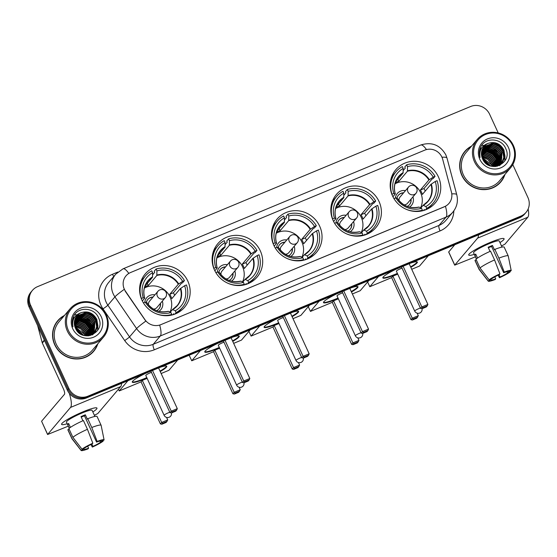 <?xml version="1.0" encoding="UTF-8"?>
<svg xmlns="http://www.w3.org/2000/svg" width="557" height="557" viewBox="0 0 557 557"><rect width="100%" height="100%" fill="white"/><g stroke="black" fill="none" stroke-linecap="round" stroke-linejoin="round"><path stroke-width="0.84" d="M392.539 195.918A25.782 24.605 40.3 0 0 435.121 203.068A25.782 24.605 40.3 0 0 438.401 176.841A25.782 24.605 40.3 0 0 395.818 169.683A25.782 24.605 40.3 0 0 392.539 195.918M214.466 269.992A25.782 24.605 40.3 0 0 257.049 277.142A25.782 24.605 40.3 0 0 260.328 250.915A25.782 24.605 40.3 0 0 217.745 243.757A25.782 24.605 40.3 0 0 214.466 269.992M273.821 245.296A25.782 24.605 40.3 0 0 316.404 252.453A25.782 24.605 40.3 0 0 319.683 226.219A25.782 24.605 40.3 0 0 277.101 219.068A25.782 24.605 40.3 0 0 273.821 245.296M333.183 220.607A25.782 24.605 40.3 0 0 375.766 227.757A25.782 24.605 40.3 0 0 379.045 201.53A25.782 24.605 40.3 0 0 336.463 194.379A25.782 24.605 40.3 0 0 333.183 220.607M141.951 300.153A25.782 24.605 40.3 0 0 184.534 307.304A25.782 24.605 40.3 0 0 187.813 281.076A25.782 24.605 40.3 0 0 145.231 273.919A25.782 24.605 40.3 0 0 141.951 300.153M124.343 289.208A13.138 12.533 40.3 0 0 125.464 291.186L144.911 319.634A13.138 12.533 40.3 0 0 160.91 324.627L444.43 206.696A13.138 12.533 40.3 0 0 449.005 203.368A13.138 12.533 40.3 0 0 451.442 192.13L442.676 159.239A13.138 12.533 40.3 0 0 424.782 150.139L130.582 272.519A13.138 12.533 40.3 0 0 126.014 275.847A13.138 12.533 40.3 0 0 124.343 289.208M64.445 315.457A23.596 22.517 40.3 0 0 57.712 320.755A23.596 22.517 40.3 0 0 54.711 344.755A23.596 22.517 40.3 0 0 93.673 351.307A23.596 22.517 40.3 0 0 97.816 343.801M93.291 351.745A23.596 22.517 40.3 0 0 95.734 347.951M471.563 146.108A23.596 22.517 40.3 0 0 464.83 151.413A23.596 22.517 40.3 0 0 461.83 175.413A23.596 22.517 40.3 0 0 500.799 181.958A23.596 22.517 40.3 0 0 504.934 174.452M500.416 182.397A23.596 22.517 40.3 0 0 502.853 178.609M444.43 206.696L445.44 206.271A17.03 4.574 67.4 0 1 446.06 217.112L160.298 335.982A19.46 18.569 -139.7 0 1 136.597 328.588A17.03 1.406 -34.4 0 1 145.83 321.117L125.325 291.346L123.591 287.489M92.462 329.626A19.704 18.799 40.3 0 0 91.989 328.672M91.439 327.69A19.704 18.799 40.3 0 0 88.368 323.749M84.107 320.463A19.704 18.799 40.3 0 0 80.473 318.806M79.491 318.5A19.704 18.799 40.3 0 0 77.555 318.047M77.117 317.977A19.704 18.799 40.3 0 0 76.177 317.852M75.961 317.824A19.704 18.799 40.3 0 0 75.585 317.796M74.269 317.734A19.704 18.799 40.3 0 0 73.74 317.734M73.524 317.741A19.704 18.799 40.3 0 0 73.002 317.762M499.58 160.284A19.704 18.799 40.3 0 0 499.114 159.33M498.564 158.348A19.704 18.799 40.3 0 0 495.486 154.4M491.225 151.121A19.704 18.799 40.3 0 0 487.591 149.464M486.609 149.158A19.704 18.799 40.3 0 0 484.674 148.705M484.235 148.628A19.704 18.799 40.3 0 0 483.295 148.503M483.079 148.482A19.704 18.799 40.3 0 0 482.71 148.447M481.394 148.385A19.704 18.799 40.3 0 0 480.858 148.392M480.642 148.392A19.704 18.799 40.3 0 0 480.127 148.413M498.216 132.935L489.624 114.262A14.593 13.925 40.3 0 0 470.602 106.512L37.521 286.66A14.593 13.925 40.3 0 0 32.445 290.357L30.934 292.133A14.593 13.925 40.3 0 0 29.082 306.977L67.376 390.227A14.593 13.925 40.3 0 0 86.398 397.977L519.479 217.829L520.231 216.945A14.593 13.925 40.3 0 0 525.307 213.247A14.593 13.925 40.3 0 1 520.231 216.945L87.15 397.085L520.231 216.945L520.983 216.053A14.593 13.925 40.3 0 0 526.066 212.356A14.593 13.925 40.3 0 0 527.918 197.512L512.795 164.635M67.376 390.227L68.128 389.343A14.593 13.925 40.3 0 0 87.15 397.085A14.593 13.925 40.3 0 1 68.128 389.343L29.834 306.092L68.128 389.343L68.88 388.452A14.593 13.925 40.3 0 0 87.902 396.201L520.983 216.053M31.693 291.241A14.593 13.925 40.3 0 0 29.834 306.092A14.593 13.925 40.3 0 1 31.693 291.241M444.34 206.8L159.685 325.142A17.03 4.574 -112.6 0 1 160.298 335.982L153.238 344.296L439 225.432A19.46 18.569 40.3 0 0 445.767 220.502L452.827 212.182A19.46 18.569 -139.7 0 1 446.06 217.112L439 225.432A4.867 1.309 -112.6 0 0 440.072 230.918L154.31 349.789A24.327 23.213 -139.7 0 1 124.677 340.543L103.01 308.843A24.327 23.213 -139.7 0 1 112.486 274.267L117.826 272.046M32.445 290.357A14.593 13.925 40.3 0 0 30.586 305.201L68.88 388.452M467.803 148.837A23.596 22.517 40.3 0 0 464.461 151.859M60.685 318.186A23.596 22.517 40.3 0 0 57.336 321.208M498.612 161.258A19.46 18.569 40.3 0 0 498.146 160.312A19.46 18.569 40.3 0 1 498.612 161.258M497.568 159.281A19.46 18.569 40.3 0 0 492.82 153.892A19.46 18.569 40.3 0 1 497.568 159.281M492.186 153.405A19.46 18.569 40.3 0 0 486.804 150.585A19.46 18.569 40.3 0 1 492.186 153.405M485.774 150.258A19.46 18.569 40.3 0 0 483.768 149.805A19.46 18.569 40.3 0 1 485.774 150.258M483.323 149.729A19.46 18.569 40.3 0 0 482.362 149.61A19.46 18.569 40.3 0 1 483.323 149.729M480.802 149.513A19.46 18.569 40.3 0 0 479.869 149.52A19.46 18.569 40.3 0 1 480.802 149.513M91.494 330.607A19.46 18.569 40.3 0 0 91.021 329.653A19.46 18.569 40.3 0 1 91.494 330.607M90.443 328.63A19.46 18.569 40.3 0 0 85.701 323.234A19.46 18.569 40.3 0 1 90.443 328.63M85.061 322.747A19.46 18.569 40.3 0 0 79.679 319.927A19.46 18.569 40.3 0 1 85.061 322.747M78.655 319.607A19.46 18.569 40.3 0 0 76.65 319.147A19.46 18.569 40.3 0 1 78.655 319.607M76.198 319.077A19.46 18.569 40.3 0 0 75.244 318.952A19.46 18.569 40.3 0 1 76.198 319.077M73.684 318.862A19.46 18.569 40.3 0 0 72.744 318.869A19.46 18.569 40.3 0 1 73.684 318.862M519.479 217.829A14.593 13.925 40.3 0 0 524.555 214.132L526.066 212.356M498.8 159.232A19.46 18.569 40.3 0 0 497.464 157.095M496.029 155.306A19.46 18.569 40.3 0 0 494.957 154.205M492.075 151.915A19.46 18.569 40.3 0 0 486.714 149.429M485.864 149.199A19.46 18.569 40.3 0 0 484.158 148.851M483.768 148.796A19.46 18.569 40.3 0 0 482.94 148.705M481.255 148.622A19.46 18.569 40.3 0 0 480.28 148.642M91.675 328.581A19.46 18.569 40.3 0 0 90.345 326.444M88.904 324.654A19.46 18.569 40.3 0 0 87.839 323.554M84.956 321.264A19.46 18.569 40.3 0 0 79.588 318.771M78.746 318.548A19.46 18.569 40.3 0 0 77.04 318.2M76.65 318.144A19.46 18.569 40.3 0 0 75.815 318.054M74.137 317.97A19.46 18.569 40.3 0 0 73.162 317.991M67.195 423.731A19.46 2.548 -24.7 0 1 61.827 423.619A19.46 2.548 -24.7 0 1 83.049 411.804A19.46 2.548 -24.7 0 1 96.243 407.794A19.46 2.548 -24.7 0 1 92.831 411.936A19.46 2.548 -24.7 0 0 96.96 408.107A19.46 2.548 -24.7 0 0 83.049 411.804A19.46 2.548 -24.7 0 0 61.604 424.371A19.46 2.548 -24.7 0 0 67.195 423.731M69.284 393.326A19.46 5.229 67.4 0 1 70.516 407.446L47.589 434.509L68.309 426.147M121.537 383.355A19.46 5.229 67.4 0 1 120.702 386.572L97.816 413.517L94.384 415.306M47.589 434.509L41.587 421.245L64.473 394.3A4.867 1.309 -112.6 0 0 63.401 388.814L42.325 343.001A2.43 2.319 -139.7 0 1 42.186 342.604L37.744 325.949A2.43 2.319 -139.7 0 1 37.688 325.692M87.672 446.199L88.598 448.204A9.727 1.274 -24.7 0 1 83.745 449.221A9.727 1.274 -24.7 0 1 83.731 449.193L83.453 448.594M72.89 437.329L82.011 449.193L84.671 448.086A9.727 1.274 -24.7 0 1 92.239 443.908L92.824 443.226L87.442 429.294L83.411 420.528A16.056 2.103 -24.7 0 0 68.866 428.563L72.89 437.329A16.056 2.103 -24.7 0 1 87.442 429.294M82.923 420.744L81.016 416.601A14.106 1.852 -24.7 0 1 83.223 415.647A14.106 1.852 -24.7 0 1 85.346 414.798L87.358 419.177L87.741 418.732L91.773 427.498L97.148 441.429L96.57 442.112L84.476 415.821A9.727 1.274 155.3 0 0 82.373 416.65A9.727 1.274 155.3 0 0 81.259 417.123M69.27 428.229L66.464 422.129A14.106 1.852 -24.7 0 1 82.011 413.022A14.106 1.852 -24.7 0 1 92.1 410.342L94.906 416.441M87.741 418.732A16.056 2.103 -24.7 0 1 97.092 416.539L101.123 425.304A16.056 2.103 -24.7 0 1 101.144 425.367L104.089 439.919A12.651 1.657 -24.7 0 1 104.089 440.009L101.409 441.067A9.727 1.274 -24.7 0 1 101.43 441.116M91.773 427.498A16.056 2.103 -24.7 0 1 101.123 425.304M82.011 449.193A12.651 1.657 -24.7 0 1 92.824 443.226M97.148 441.429A12.651 1.657 -24.7 0 1 104.089 439.919M99.954 441.06L100.49 442.223L103.149 441.116L103.017 440.455M103.149 441.116A12.651 1.657 -24.7 0 1 92.344 447.083L92.922 446.401L91.856 444.089M90.944 444.514L92.344 447.083M96.57 442.112A9.727 1.274 -24.7 0 1 101.423 441.088M100.49 442.223A9.727 1.274 -24.7 0 1 92.922 446.401M70.412 427.393L68.602 423.452A14.106 1.852 -24.7 0 0 67.662 424.559L69.326 428.187M88.598 448.204L88.013 448.886A12.651 1.657 -24.7 0 1 81.12 450.488L71.985 438.777A16.056 2.103 -24.7 0 1 71.95 438.721L67.919 429.955A16.056 2.103 -24.7 0 1 67.919 429.67L71.95 438.436L81.071 450.3L83.731 449.193M69.138 429.168L67.919 429.67M67.662 424.559L68.88 424.051M84.476 415.821L85.346 414.798M105.6 314.983A20.922 19.961 40.3 0 0 78.328 303.885A20.922 19.961 40.3 0 0 68.393 330.461A20.922 19.961 40.3 0 0 95.658 341.566A20.922 19.961 40.3 0 0 105.6 314.983M106.276 314.851A21.89 20.888 40.3 0 0 70.119 308.773A21.89 20.888 40.3 0 0 67.334 331.046A21.89 20.888 40.3 0 0 103.491 337.117A21.89 20.888 40.3 0 0 106.276 314.851M94.781 327.14A21.89 20.888 40.3 0 0 93.458 324.87M92.636 323.721A21.89 20.888 40.3 0 0 84.239 316.884M83.035 316.355A21.89 20.888 40.3 0 0 80.744 315.568M80.222 315.422A21.89 20.888 40.3 0 0 79.08 315.158M78.802 315.102A21.89 20.888 40.3 0 0 78.196 314.997M76.734 314.809A21.89 20.888 40.3 0 0 74.93 314.719M70.119 308.773L59.007 321.855A21.89 20.888 40.3 0 0 56.222 344.129A21.89 20.888 40.3 0 0 92.378 350.2L103.491 337.117M64.027 315.951A23.352 22.28 40.3 0 0 57.893 320.916L57.141 321.8A23.352 22.28 40.3 0 0 54.899 324.996M57.893 320.916A23.352 22.28 40.3 0 0 54.927 344.672A23.352 22.28 40.3 0 0 93.492 351.147A23.352 22.28 40.3 0 0 97.398 344.289M75.258 327.746L83.842 335.425M75.432 328.136L83.446 335.307M74.77 326.36L80.681 328.846L84.573 333.81L85.242 335.732M74.868 326.687L84.337 334.089L84.915 335.669M74.492 325.156L75.898 325.281L81.628 327.732L85.513 332.703L86.432 335.864M74.547 325.441L81.392 328.01L85.277 332.982L86.147 335.843M74.346 324.063L76.845 324.167L82.568 326.625L86.46 331.589L87.491 335.892M74.373 324.327L76.608 324.446L82.332 326.903L86.224 331.868L87.24 335.892M74.304 323.06L77.785 323.06L83.508 325.518L87.4 330.482L88.445 335.836M74.304 323.304L77.548 323.339L83.272 325.796L87.164 330.761L88.215 335.857M74.339 322.127L78.725 321.953L84.448 324.411L88.34 329.375L89.322 335.641M74.325 322.357L78.488 322.231L84.218 324.682L88.103 329.653L89.106 335.704M74.45 321.25L79.665 320.846L85.395 323.297L89.28 328.268L90.143 335.384M74.415 321.466L79.435 321.124L85.158 323.575L89.05 328.539L89.942 335.453M74.61 320.421L80.612 319.732L86.335 322.19L90.227 327.154L90.902 335.084M74.561 320.623L80.375 320.01L86.098 322.468L89.99 327.432L90.721 335.161M74.826 319.641L81.552 318.625L87.275 321.083L91.167 326.047L91.627 334.736M74.763 319.829L81.315 318.903L87.038 321.361L90.93 326.325L91.445 334.827M75.084 318.896L82.492 317.518L88.215 319.976L92.107 324.94L92.302 334.353M92.225 334.534L92.03 334.973M75.014 319.077L82.255 317.796L87.985 320.247L91.87 325.218L92.135 334.458M92.065 334.632L91.898 335.029M75.39 318.193L83.432 316.411L89.162 318.862L93.047 323.833L92.935 333.942M92.852 334.109L92.587 334.604M75.306 318.36L83.202 316.689L88.925 319.14L92.817 324.104L92.782 334.047M92.699 334.221L92.441 334.715M75.731 317.518L84.379 315.297L90.102 317.755L93.994 322.719L93.534 333.49M93.437 333.65L93.151 334.123M93.047 334.277L92.796 334.632M75.648 317.685L84.142 315.575L89.865 318.033L93.757 322.997L93.388 333.608M93.297 333.768L93.012 334.242M76.121 316.884L85.318 314.19L91.042 316.648L94.934 321.612L94.091 333.016M93.987 333.163L93.673 333.615M93.562 333.754L93.221 334.179M76.017 317.037L85.082 314.468L90.805 316.926L94.697 321.89L93.952 333.135M93.855 333.288L93.548 333.74M93.437 333.887L93.103 334.318M76.539 316.279L86.258 313.083L91.982 315.541L95.874 320.505L96.869 326.674L94.613 332.501M94.502 332.647L92.19 334.91M76.434 316.425L86.022 313.361L91.752 315.812L95.637 320.783L96.633 326.91L94.488 332.633M94.377 332.78L94.042 333.211M94.161 333.072L92.462 334.792M81.197 312.665A12.163 11.606 40.3 0 0 76.963 315.742A12.163 11.606 40.3 0 0 75.418 328.115C81.559 343.592 105.969 332.961 98.714 318.2C94.794 307.346 78.321 306.239 73.698 316.118C72.041 319.544 71.79 323.123 72.953 326.855C71.832 319.662 74.582 314.935 81.197 312.665C87.985 310.674 93.193 312.916 96.814 319.398L97.809 325.567L95.616 331.318L88.577 335.829M76.88 315.84L86.969 312.247L92.692 314.705L96.584 319.669L97.572 325.845L94.982 332.104M95.101 331.965L90.178 335.558M76.1 329.466L82.06 334.792M76.434 330.009L81.489 334.52M72.716 328.665A16.056 15.318 40.3 0 0 93.646 337.187A16.056 15.318 40.3 0 0 101.27 316.787A16.056 15.318 40.3 0 0 80.34 308.265A16.056 15.318 40.3 0 0 72.716 328.665M89.949 354.76A23.352 22.28 40.3 0 0 92.74 352.031L93.492 351.147M83.355 312.268L84.901 312.414L91.877 315.38L96.626 321.403L97.635 324.564M97.802 325.608L97.614 330.419M78.648 317.817L80.187 317.956L87.171 320.923L91.919 326.945L92.922 330.106M77.708 318.924L79.247 319.064L86.231 322.03L90.979 328.052L91.982 331.213M76.769 320.031L78.307 320.178L85.284 323.144L90.032 329.166L91.042 332.32M84.128 312.171L91.996 315.241L96.744 321.264L97.6 323.756M97.851 324.989L97.747 330.217M79.421 317.72L87.289 320.783L92.037 326.806L92.894 329.298M78.474 318.827L86.349 321.89L91.097 327.913L91.954 330.405M77.534 319.934L85.402 323.004L90.15 329.027L91.007 331.512M176.555 313.396A24.327 23.213 40.3 0 0 180.6 309.685L182.48 307.471A24.327 23.213 40.3 0 1 176.13 312.616L175.281 310.771A22.28 21.263 40.3 0 0 184.645 285.72L180.336 288.61L171.786 298.67A19.07 18.2 40.3 0 0 170.915 296.421A19.07 18.2 40.3 0 0 169.774 294.284L178.317 284.223L182.633 281.341A22.28 21.263 40.3 0 0 156.928 270.876L156.078 269.024A24.327 23.213 40.3 0 1 184.458 280.575L182.571 282.796L181.485 283.248L173.387 292.78A23.109 22.05 -139.7 0 1 174.508 294.925A23.109 22.05 -139.7 0 1 174.668 295.28M170.24 312.212L172.503 309.553L175.281 310.771M152.604 274.81L154.7 272.345L154.192 271.238L156.078 269.024M174.049 314.406L173.742 313.737L172.858 314.775M182.48 307.471A24.327 23.213 40.3 0 0 186.47 284.961L184.645 285.72M176.13 312.616L174.863 314.113M171.145 315.199L171.807 314.42A24.327 23.213 40.3 0 1 155.118 313.299M143.407 302.883L143.428 302.862A24.327 23.213 40.3 0 0 144.082 303.927M184.458 280.575L182.633 281.341M143.428 302.862L145.252 302.103A22.28 21.263 40.3 0 0 170.95 312.568L171.807 314.42M156.928 270.876L156.83 275.478L148.287 285.539L147.306 283.402M170.95 312.568L168.472 311.321A19.3 18.416 40.3 0 1 146.686 302.451L145.252 302.103M172.503 309.553L172.795 309.525A19.3 18.416 40.3 0 0 180.74 288.289M144.987 286.131L152.507 277.275L152.604 272.672L151.755 270.82A24.327 23.213 40.3 0 0 145.405 275.973L143.518 278.194A24.327 23.213 40.3 0 0 140.51 282.782M141.304 298.608L141.408 298.482A24.327 23.213 40.3 0 1 145.405 275.973M152.604 272.672A22.28 21.263 40.3 0 0 143.24 297.723L141.408 298.482M143.24 297.723L144.674 298.218L142.341 300.961M152.611 276.836A19.3 18.416 40.3 0 0 144.667 298.072L144.674 298.218M144.709 286.932A19.07 18.2 -139.7 0 1 148.287 285.539M173.387 292.78L169.774 294.284M144.367 288.108A18.29 17.455 -139.7 0 1 170.038 296.93A18.29 17.455 -139.7 0 1 169.976 312.08M154.916 294.834A9.246 8.821 40.3 0 0 144.757 302.312M153.043 297.034A7.297 6.963 40.3 0 0 146.387 302.381M158.884 311.356A9.246 8.821 40.3 0 0 162.331 301.128M156.594 310.639A7.297 6.963 40.3 0 0 160.465 303.335M148.496 304.895A4.867 4.644 -139.7 0 1 149.499 301.212L157.972 291.234A4.867 4.644 -139.7 0 0 163.695 298.761A4.867 4.644 -139.7 0 0 165.387 297.529A4.867 4.867 0 0 0 159.81 289.891A4.867 4.867 0 0 0 157.972 291.234M147.737 299.527A7.297 6.963 -139.7 0 1 152.855 297.257M160.27 303.558A7.297 6.963 -139.7 0 1 158.863 308.975M165.387 297.529L156.914 307.513A4.867 4.644 -139.7 0 1 153.44 309.1M160.263 367.251A18.973 2.486 -24.7 0 1 166.752 366.304A18.973 2.486 -24.7 0 1 160.228 371.547M146.992 378.071A18.973 2.486 -24.7 0 1 145.837 378.551A18.973 2.486 -24.7 0 1 132.274 382.158A18.973 2.486 -24.7 0 1 145.349 373.455M166.578 417.402L167.734 419.922L166.195 422.422L161.871 424.225L160.416 423.926L141.067 381.865L119.219 390.951L118.432 389.246M177.683 360.003L168.973 370.259L161.14 373.517M141.067 381.865L142.327 380.382L147.139 378.377M127.929 380.696L119.219 390.951M160.416 423.926L161.676 422.443L142.327 380.382M161.871 424.225L162.755 423.181L161.676 422.443L167.734 419.922M167.086 421.384L162.755 423.181M152.521 370.468L171.243 411.177L177.3 408.657L158.578 367.947M150.891 371.15L169.982 412.66L171.243 411.177L172.322 411.915L176.653 410.112L177.3 408.657M176.653 410.112L175.768 411.157L171.438 412.96L172.322 411.915M169.982 412.66L171.438 412.96M151.455 372.382A3.892 0.508 155.3 0 0 145.85 375.23A3.892 0.508 155.3 0 0 145.774 375.418L164.113 415.292A3.892 0.508 -24.7 0 1 164.19 415.104A3.892 0.508 -24.7 0 1 168.402 412.779A3.892 0.508 -24.7 0 1 169.794 412.25M166.564 366.123A18.973 2.486 -24.7 0 1 166.181 366.771A18.973 2.486 -24.7 0 1 160.033 371.108M146.79 377.632A18.973 2.486 -24.7 0 1 132.253 381.9M249.063 283.235A24.327 23.213 40.3 0 0 253.108 279.523L254.995 277.302A24.327 23.213 40.3 0 1 248.645 282.455L247.788 280.61A22.28 21.263 40.3 0 0 257.16 255.559L252.843 258.448L244.3 268.509A19.07 18.2 40.3 0 0 243.43 266.26A19.07 18.2 40.3 0 0 242.281 264.122L250.831 254.062L255.141 251.172A22.28 21.263 40.3 0 0 229.442 240.715L228.593 238.862A24.327 23.213 40.3 0 1 256.972 250.413L255.085 252.634L253.999 253.087L245.902 262.619A23.109 22.05 -139.7 0 1 247.023 264.763A23.109 22.05 -139.7 0 1 247.183 265.118M242.755 282.051L245.017 279.384L247.788 280.61M225.119 244.648L227.214 242.177L226.706 241.077L228.593 238.862M246.563 284.244L246.25 283.576L245.365 284.613M254.995 277.302A24.327 23.213 40.3 0 0 258.984 254.8L257.16 255.559M248.645 282.455L247.371 283.952M243.653 285.038L244.314 284.258A24.327 23.213 40.3 0 1 227.625 283.137M215.921 272.721L215.935 272.7A24.327 23.213 40.3 0 0 216.589 273.766M256.972 250.413L255.141 251.172M215.935 272.7L217.766 271.941A22.28 21.263 40.3 0 0 243.465 282.406L244.314 284.258M229.442 240.715L229.345 245.317L220.795 255.378L219.813 253.24M243.465 282.406L240.979 281.16A19.3 18.416 40.3 0 1 219.193 272.289L217.766 271.941M245.017 279.384L245.31 279.363A19.3 18.416 40.3 0 0 253.247 258.128M217.495 255.969L225.014 247.113L225.112 242.511L224.262 240.659A24.327 23.213 40.3 0 0 217.912 245.811L216.032 248.032A24.327 23.213 40.3 0 0 213.025 252.62M213.811 268.446L213.923 268.321A24.327 23.213 40.3 0 1 217.912 245.811M225.112 242.511A22.28 21.263 40.3 0 0 215.747 267.562L213.923 268.321M215.747 267.562L217.188 268.056L214.856 270.799M225.119 246.674A19.3 18.416 40.3 0 0 217.181 267.91L217.188 268.056M217.216 256.77A19.07 18.2 -139.7 0 1 220.795 255.378M245.902 262.619L242.281 264.122M216.882 257.947A18.29 17.455 -139.7 0 1 242.553 266.768A18.29 17.455 -139.7 0 1 242.49 281.919M227.43 264.672A9.246 8.821 40.3 0 0 217.265 272.15M225.557 266.873A7.297 6.963 40.3 0 0 218.894 272.22M231.399 281.194A9.246 8.821 40.3 0 0 234.845 270.967M229.108 280.47A7.297 6.963 40.3 0 0 232.972 273.174M221.004 274.733A4.867 4.644 -139.7 0 1 222.006 271.05L230.487 261.073A4.867 4.644 -139.7 0 0 236.21 268.599A4.867 4.644 -139.7 0 0 237.902 267.367A4.867 4.867 0 0 0 232.325 259.729A4.867 4.867 0 0 0 230.487 261.073M220.252 269.365A7.297 6.963 -139.7 0 1 225.369 267.095M232.784 273.396A7.297 6.963 -139.7 0 1 231.371 278.813M237.902 267.367L229.428 277.351A4.867 4.644 -139.7 0 1 225.954 278.939M232.777 337.082A18.973 2.486 -24.7 0 1 239.259 336.143A18.973 2.486 -24.7 0 1 232.742 341.378M219.507 347.902A18.973 2.486 -24.7 0 1 218.351 348.39A18.973 2.486 -24.7 0 1 204.788 351.996A18.973 2.486 -24.7 0 1 217.857 343.293M239.085 387.24L240.248 389.761L238.709 392.26L234.386 394.064L232.923 393.764L213.582 351.704L191.733 360.79L189.171 355.227M250.197 329.841L241.487 340.097L233.648 343.356M213.582 351.704L214.842 350.214L219.646 348.216M200.443 350.534L191.733 360.79M232.923 393.764L234.191 392.281L214.842 350.214M234.386 394.064L235.27 393.019L234.191 392.281L240.248 389.761M239.594 391.216L235.27 393.019M225.035 340.306L243.757 381.016L249.815 378.495L231.092 337.786M223.399 340.988L242.497 382.499L243.757 381.016L244.836 381.754L249.16 379.951L249.815 378.495M249.16 379.951L248.276 380.995L243.952 382.798L244.836 381.754M242.497 382.499L243.952 382.798M223.97 342.214A3.892 0.508 155.3 0 0 218.358 345.068A3.892 0.508 155.3 0 0 218.288 345.256L236.628 385.131A3.892 0.508 -24.7 0 1 236.697 384.943A3.892 0.508 -24.7 0 1 240.916 382.617A3.892 0.508 -24.7 0 1 242.309 382.088M239.078 335.955A18.973 2.486 -24.7 0 1 238.695 336.609A18.973 2.486 -24.7 0 1 232.541 340.947M219.305 347.471A18.973 2.486 -24.7 0 1 204.767 351.739M308.425 258.545A24.327 23.213 40.3 0 0 312.47 254.834L314.35 252.613A24.327 23.213 40.3 0 1 308 257.766L307.151 255.914A22.28 21.263 40.3 0 0 316.515 230.863L312.205 233.752L303.656 243.813A19.07 18.2 40.3 0 0 302.792 241.564A19.07 18.2 40.3 0 0 301.643 239.433L310.186 229.373L314.503 226.483A22.28 21.263 40.3 0 0 288.798 216.019L287.948 214.167A24.327 23.213 40.3 0 1 316.327 225.724L314.447 227.945L313.354 228.391L305.257 237.93A23.109 22.05 -139.7 0 1 306.378 240.074A23.109 22.05 -139.7 0 1 306.538 240.422M302.11 257.362L304.373 254.695L307.151 255.914M284.474 219.959L286.57 217.488L286.068 216.388L287.948 214.167M305.918 259.555L305.612 258.88L304.728 259.924M314.35 252.613A24.327 23.213 40.3 0 0 318.346 230.104L316.515 230.863M308 257.766L306.733 259.263M303.015 260.342L303.676 259.569A24.327 23.213 40.3 0 1 286.987 258.441M275.283 248.032L275.297 248.011A24.327 23.213 40.3 0 0 275.952 249.07M316.327 225.724L314.503 226.483M275.297 248.011L277.121 247.252A22.28 21.263 40.3 0 0 302.827 257.717L303.676 259.569M288.798 216.019L288.7 220.628L280.157 230.689L279.175 228.551M302.827 257.717L300.341 256.471A19.3 18.416 40.3 0 1 278.556 247.6L277.121 247.252M304.373 254.695L304.665 254.667A19.3 18.416 40.3 0 0 312.609 233.432M276.857 231.28L284.376 222.424L284.474 217.822L283.624 215.97A24.327 23.213 40.3 0 0 277.275 221.122L275.388 223.336A24.327 23.213 40.3 0 0 272.38 227.931M273.174 243.757L273.278 243.632A24.327 23.213 40.3 0 1 277.275 221.122M284.474 217.822A22.28 21.263 40.3 0 0 275.109 242.873L273.278 243.632M275.109 242.873L276.544 243.367L274.218 246.11M284.481 221.985A19.3 18.416 40.3 0 0 276.544 243.214L276.544 243.367M276.578 232.074A19.07 18.2 -139.7 0 1 280.157 230.689M305.257 237.93L301.643 239.433M276.237 233.258A18.29 17.455 -139.7 0 1 301.908 242.079A18.29 17.455 -139.7 0 1 301.845 257.23M286.785 239.976A9.246 8.821 40.3 0 0 276.627 247.461M284.919 242.184A7.297 6.963 40.3 0 0 278.256 247.524M290.754 256.498A9.246 8.821 40.3 0 0 294.207 246.278M288.463 255.781A7.297 6.963 40.3 0 0 292.334 248.478M280.366 250.044A4.867 4.644 -139.7 0 1 281.369 246.361L289.842 236.377A4.867 4.644 -139.7 0 0 295.565 243.91A4.867 4.644 -139.7 0 0 297.257 242.678A4.867 4.867 0 0 0 291.687 235.04A4.867 4.867 0 0 0 289.842 236.377M279.607 244.676A7.297 6.963 -139.7 0 1 284.731 242.406M292.147 248.701A7.297 6.963 -139.7 0 1 290.733 254.117M297.257 242.678L288.784 252.655A4.867 4.644 -139.7 0 1 285.309 254.243M292.14 312.393A18.973 2.486 -24.7 0 1 298.622 311.447A18.973 2.486 -24.7 0 1 292.105 316.689M278.862 323.213A18.973 2.486 -24.7 0 1 277.706 323.701A18.973 2.486 -24.7 0 1 264.143 327.307A18.973 2.486 -24.7 0 1 277.219 318.597M298.448 362.551L299.603 365.072L298.072 367.571L293.741 369.368L292.286 369.075L272.937 327.015L251.089 336.101L248.909 331.359M309.553 305.152L300.843 315.401L293.01 318.66M272.937 327.015L274.197 325.525L279.008 323.526M259.799 325.845L251.089 336.101M292.286 369.075L293.546 367.592L274.197 325.525M293.741 369.368L294.625 368.33L293.546 367.592L299.603 365.072M298.956 366.527L294.625 368.33M284.39 315.617L303.112 356.327L309.17 353.806L290.448 313.097M282.761 316.292L301.852 357.81L303.112 356.327L304.199 357.065L308.522 355.262L309.17 353.806M308.522 355.262L307.638 356.306L303.307 358.102L304.199 357.065M301.852 357.81L303.307 358.102M283.325 317.525A3.892 0.508 155.3 0 0 277.72 320.379A3.892 0.508 155.3 0 0 277.644 320.567L295.983 360.435A3.892 0.508 -24.7 0 1 296.059 360.254A3.892 0.508 -24.7 0 1 300.272 357.921A3.892 0.508 -24.7 0 1 301.664 357.399M298.441 311.266A18.973 2.486 -24.7 0 1 298.051 311.92A18.973 2.486 -24.7 0 1 291.903 316.251M278.66 322.775A18.973 2.486 -24.7 0 1 264.122 327.05M367.787 233.849A24.327 23.213 40.3 0 0 371.825 230.138L373.712 227.924A24.327 23.213 40.3 0 1 367.362 233.077L366.513 231.225A22.28 21.263 40.3 0 0 375.878 206.174L371.561 209.063L363.018 219.124A19.07 18.2 40.3 0 0 362.147 216.875A19.07 18.2 40.3 0 0 361.006 214.744L369.549 204.684L373.858 201.794A22.28 21.263 40.3 0 0 348.16 191.33L347.31 189.477A24.327 23.213 40.3 0 1 375.69 201.035L373.803 203.249L372.717 203.702L364.619 213.24A23.109 22.05 -139.7 0 1 365.74 215.385A23.109 22.05 -139.7 0 1 365.9 215.733M361.472 232.666L363.735 230.006L366.513 231.225M343.836 195.263L345.932 192.799L345.424 191.699L347.31 189.477M365.281 234.859L364.974 234.191L364.083 235.235M373.712 227.924A24.327 23.213 40.3 0 0 377.702 205.415L375.878 206.174M367.362 233.077L366.088 234.574M362.37 235.653L363.032 234.873A24.327 23.213 40.3 0 1 346.343 233.752M336.484 222.563A22.28 21.263 40.3 0 0 362.182 233.028L359.704 231.775A19.3 18.416 40.3 0 1 337.918 222.904L336.484 222.563L334.639 223.336A24.327 23.213 40.3 0 0 335.307 224.38M375.69 201.035L373.858 201.794M362.182 233.028L363.032 234.873M348.16 191.33L348.062 195.932L339.519 205.993L338.531 203.855M363.735 230.006L364.027 229.978A19.3 18.416 40.3 0 0 371.965 208.743M336.219 206.584L343.739 197.735L343.836 193.126L342.98 191.281A24.327 23.213 40.3 0 0 336.63 196.433L334.75 198.647A24.327 23.213 40.3 0 0 331.742 203.242M332.536 219.068L332.64 218.936A24.327 23.213 40.3 0 1 336.63 196.433M343.836 193.126A22.28 21.263 40.3 0 0 334.465 218.177L332.64 218.936M334.465 218.177L335.906 218.678L333.573 221.421M343.836 197.289A19.3 18.416 40.3 0 0 335.899 218.525L335.906 218.678M335.934 207.385A19.07 18.2 -139.7 0 1 339.519 205.993M364.619 213.24L361.006 214.744M335.599 208.569A18.29 17.455 -139.7 0 1 361.27 217.383A18.29 17.455 -139.7 0 1 361.208 232.534M346.148 215.287A9.246 8.821 40.3 0 0 335.982 222.765M344.275 217.488A7.297 6.963 40.3 0 0 337.612 222.835M350.116 231.809A9.246 8.821 40.3 0 0 353.563 221.589M347.826 231.092A7.297 6.963 40.3 0 0 351.69 223.789M339.721 225.355A4.867 4.644 -139.7 0 1 340.731 221.665L349.204 211.688A4.867 4.644 -139.7 0 0 354.927 219.221A4.867 4.644 -139.7 0 0 356.619 217.989A4.867 4.867 0 0 0 351.042 210.344A4.867 4.867 0 0 0 349.204 211.688M338.969 219.987A7.297 6.963 -139.7 0 1 344.087 217.71M351.502 224.011A7.297 6.963 -139.7 0 1 350.088 229.428M356.619 217.989L348.146 227.966A4.867 4.644 -139.7 0 1 344.672 229.554M351.495 287.704A18.973 2.486 -24.7 0 1 357.977 286.758A18.973 2.486 -24.7 0 1 351.46 292M338.224 298.524A18.973 2.486 -24.7 0 1 337.069 299.012A18.973 2.486 -24.7 0 1 323.506 302.611A18.973 2.486 -24.7 0 1 336.574 293.908M357.803 337.862L358.966 340.376L357.427 342.882L353.103 344.679L351.648 344.386L332.299 302.319L310.451 311.412L308.265 306.663M368.915 280.456L360.205 290.712L352.372 293.971M332.299 302.319L333.559 300.836L338.364 298.837M319.161 301.156L310.451 311.412M351.648 344.386L352.908 342.896L333.559 300.836M353.103 344.679L353.987 343.634L352.908 342.896L358.966 340.376M358.311 341.838L353.987 343.634M343.753 290.928L362.475 331.631L368.532 329.11L349.81 288.408M342.116 291.603L361.214 333.121L362.475 331.631L363.554 332.369L367.885 330.573L368.532 329.11M367.885 330.573L366.993 331.617L362.67 333.413L363.554 332.369M361.214 333.121L362.67 333.413M342.687 292.836A3.892 0.508 155.3 0 0 337.076 295.683A3.892 0.508 155.3 0 0 337.006 295.871L355.345 335.746A3.892 0.508 -24.7 0 1 355.415 335.558A3.892 0.508 -24.7 0 1 359.634 333.232A3.892 0.508 -24.7 0 1 361.027 332.71M357.796 286.577A18.973 2.486 -24.7 0 1 357.413 287.231A18.973 2.486 -24.7 0 1 351.258 291.562M338.022 298.086A18.973 2.486 -24.7 0 1 323.485 302.354M427.142 209.16A24.327 23.213 40.3 0 0 431.188 205.449L433.067 203.235A24.327 23.213 40.3 0 1 426.718 208.388L425.868 206.536A22.28 21.263 40.3 0 0 435.233 181.485L430.923 184.374L422.38 194.435A19.07 18.2 40.3 0 0 421.51 192.186A19.07 18.2 40.3 0 0 420.361 190.048L428.904 179.988L433.221 177.105A22.28 21.263 40.3 0 0 407.522 166.64L406.666 164.788A24.327 23.213 40.3 0 1 435.045 176.339L433.165 178.56L432.079 179.013L423.974 188.545A23.109 22.05 -139.7 0 1 425.095 190.689A23.109 22.05 -139.7 0 1 425.256 191.044M420.827 207.977L423.09 205.317L425.868 206.536M403.198 170.574L405.294 168.11L404.786 167.003L406.666 164.788M424.636 210.17L424.33 209.502L423.445 210.546M433.067 203.235A24.327 23.213 40.3 0 0 437.064 180.726L435.233 181.485M426.718 208.388L425.451 209.878M421.733 210.964L422.394 210.184A24.327 23.213 40.3 0 1 405.705 209.063M395.839 197.867A22.28 21.263 40.3 0 0 421.545 208.332L419.059 207.086A19.3 18.416 40.3 0 1 397.273 198.215L395.839 197.867L394.001 198.647A24.327 23.213 40.3 0 0 394.669 199.691M435.045 176.339L433.221 177.105M421.545 208.332L422.394 210.184M407.522 166.64L407.418 171.243L398.875 181.303L397.893 179.166M423.09 205.317L423.39 205.289A19.3 18.416 40.3 0 0 431.327 184.054M395.574 181.895L403.094 173.039L403.191 168.437L402.342 166.585A24.327 23.213 40.3 0 0 395.992 171.737L394.105 173.958A24.327 23.213 40.3 0 0 391.098 178.546M391.891 194.372L391.996 194.247A24.327 23.213 40.3 0 1 395.992 171.737M403.191 168.437A22.28 21.263 40.3 0 0 393.827 193.488L391.996 194.247M393.827 193.488L395.261 193.982L392.936 196.725M403.198 172.6A19.3 18.416 40.3 0 0 395.261 193.836L395.261 193.982M395.296 182.696A19.07 18.2 -139.7 0 1 398.875 181.303M423.974 188.545L420.361 190.048M394.955 183.88A18.29 17.455 -139.7 0 1 420.626 192.694A18.29 17.455 -139.7 0 1 420.57 207.845M405.51 190.598A9.246 8.821 40.3 0 0 395.345 198.076M403.637 192.799A7.297 6.963 40.3 0 0 396.974 198.146M409.472 207.12A9.246 8.821 40.3 0 0 412.925 196.893M407.181 206.403A7.297 6.963 40.3 0 0 411.052 199.1M399.084 200.659A4.867 4.644 -139.7 0 1 400.086 196.976L408.56 186.999A4.867 4.644 -139.7 0 0 414.283 194.525A4.867 4.644 -139.7 0 0 415.982 193.293A4.867 4.867 0 0 0 410.405 185.655A4.867 4.867 0 0 0 408.56 186.999M398.332 195.291A7.297 6.963 -139.7 0 1 403.449 193.021M410.864 199.322A7.297 6.963 -139.7 0 1 409.451 204.739M415.982 193.293L407.501 203.277A4.867 4.644 -139.7 0 1 404.027 204.865M410.857 263.015A18.973 2.486 -24.7 0 1 417.339 262.068A18.973 2.486 -24.7 0 1 410.822 267.311M397.58 273.835A18.973 2.486 -24.7 0 1 396.431 274.316A18.973 2.486 -24.7 0 1 382.861 277.922A18.973 2.486 -24.7 0 1 395.936 269.219M417.165 313.166L418.321 315.687L416.789 318.186L412.459 319.99L411.003 319.69L391.655 277.63L369.806 286.716L367.627 281.974M428.27 255.767L419.56 266.023L411.727 269.282M391.655 277.63L392.922 276.147L397.726 274.141M378.516 276.46L369.806 286.716M411.003 319.69L412.264 318.207L392.922 276.147M412.459 319.99L413.343 318.945L412.264 318.207L418.321 315.687M417.673 317.149L413.343 318.945M403.108 266.232L421.837 306.942L427.894 304.421L409.165 263.712M401.479 266.914L420.57 308.425L421.837 306.942L422.916 307.68L427.24 305.884L427.894 304.421M427.24 305.884L426.356 306.921L422.032 308.724L422.916 307.68M420.57 308.425L422.032 308.724M402.043 268.147A3.892 0.508 155.3 0 0 396.438 270.994A3.892 0.508 155.3 0 0 396.361 271.182L414.7 311.057A3.892 0.508 -24.7 0 1 414.777 310.869A3.892 0.508 -24.7 0 1 418.989 308.543A3.892 0.508 -24.7 0 1 420.382 308.014M417.158 261.887A18.973 2.486 -24.7 0 1 416.775 262.535A18.973 2.486 -24.7 0 1 410.62 266.873M397.378 273.396A18.973 2.486 -24.7 0 1 382.847 277.665M474.32 254.382A19.46 2.548 -24.7 0 1 468.945 254.277A19.46 2.548 -24.7 0 1 490.167 242.455A19.46 2.548 -24.7 0 1 503.368 238.445A19.46 2.548 -24.7 0 1 499.956 242.594A19.46 2.548 -24.7 0 0 504.078 238.758A19.46 2.548 -24.7 0 0 490.167 242.455A19.46 2.548 -24.7 0 0 468.722 255.022A19.46 2.548 -24.7 0 0 474.32 254.382M478.47 234.887A19.46 5.229 67.4 0 1 477.641 238.104L454.707 265.16L475.434 256.805M528.14 209.014A19.46 5.229 67.4 0 1 527.827 217.223L504.941 244.168L501.502 245.957M454.707 265.16L448.663 252.015L454.791 244.739M494.797 276.857L495.716 278.855A9.727 1.274 -24.7 0 1 490.863 279.879A9.727 1.274 -24.7 0 1 490.856 279.851L490.578 279.245M480.016 267.98L489.137 279.844L491.796 278.737A9.727 1.274 -24.7 0 1 499.364 274.559L499.942 273.877L494.567 259.945L490.536 251.186A16.056 2.103 -24.7 0 0 475.984 259.214L480.016 267.98A16.056 2.103 -24.7 0 1 494.567 259.945M490.049 251.402L488.141 247.252A14.106 1.852 -24.7 0 1 490.341 246.305A14.106 1.852 -24.7 0 1 492.465 245.449L494.477 249.835L494.86 249.383L498.891 258.149L504.266 272.081L503.688 272.763L491.594 246.473A9.727 1.274 155.3 0 0 489.492 247.301A9.727 1.274 155.3 0 0 488.378 247.774M476.388 258.887L473.582 252.787A14.106 1.852 -24.7 0 1 489.13 243.674A14.106 1.852 -24.7 0 1 499.218 240.993L502.024 247.092M494.86 249.383A16.056 2.103 -24.7 0 1 504.21 247.19L508.242 255.955A16.056 2.103 -24.7 0 1 508.263 256.018L511.208 270.57A12.651 1.657 -24.7 0 1 511.215 270.66L508.527 271.719M498.891 258.149A16.056 2.103 -24.7 0 1 508.242 255.955M489.137 279.844A12.651 1.657 -24.7 0 1 499.942 273.877M504.266 272.081A12.651 1.657 -24.7 0 1 511.208 270.57M507.072 271.712L507.608 272.881L510.268 271.774L510.135 271.113M510.268 271.774A12.651 1.657 -24.7 0 1 499.462 277.741L500.04 277.059L498.975 274.74M498.069 275.172L499.462 277.741M503.688 272.763A9.727 1.274 -24.7 0 1 508.541 271.746A9.727 1.274 -24.7 0 1 508.555 271.767M507.608 272.881A9.727 1.274 -24.7 0 1 500.04 277.059M477.537 258.051L475.72 254.103A14.106 1.852 -24.7 0 0 474.78 255.217L476.451 258.838M495.716 278.855L495.138 279.537A12.651 1.657 -24.7 0 1 488.238 281.139L479.104 269.428A16.056 2.103 -24.7 0 1 479.069 269.372L475.037 260.606A16.056 2.103 -24.7 0 1 475.044 260.328L479.076 269.087L488.19 280.958L490.856 279.851M476.263 259.82L475.044 260.328M474.78 255.217L475.998 254.709M491.594 246.473L492.465 245.449M512.719 145.642A20.922 19.961 40.3 0 0 485.446 134.536A20.922 19.961 40.3 0 0 475.511 161.119A20.922 19.961 40.3 0 0 502.783 172.217A20.922 19.961 40.3 0 0 512.719 145.642M513.394 145.502A21.89 20.888 40.3 0 0 477.238 139.431A21.89 20.888 40.3 0 0 474.46 161.697A21.89 20.888 40.3 0 0 510.616 167.768A21.89 20.888 40.3 0 0 513.394 145.502M501.899 157.798A21.89 20.888 40.3 0 0 500.576 155.528M499.754 154.373A21.89 20.888 40.3 0 0 491.358 147.542M490.153 147.006A21.89 20.888 40.3 0 0 487.862 146.219M487.34 146.08A21.89 20.888 40.3 0 0 486.198 145.809M485.92 145.76A21.89 20.888 40.3 0 0 485.314 145.649M483.859 145.468A21.89 20.888 40.3 0 0 482.049 145.37M477.238 139.431L466.125 152.514A21.89 20.888 40.3 0 0 463.347 174.78A21.89 20.888 40.3 0 0 499.497 180.858L510.616 167.768M471.145 146.602A23.352 22.28 40.3 0 0 465.018 151.567L464.26 152.458A23.352 22.28 40.3 0 0 462.018 155.647M465.018 151.567A23.352 22.28 40.3 0 0 462.045 175.323A23.352 22.28 40.3 0 0 500.611 181.798A23.352 22.28 40.3 0 0 504.517 174.947M482.376 158.404L490.961 166.077M482.543 158.773C488.677 174.25 513.088 163.619 505.84 148.851C501.92 137.997 485.439 136.89 480.816 146.77C479.159 150.195 478.916 153.774 480.071 157.506C478.957 150.32 481.708 145.586 488.322 143.316A12.163 11.606 40.3 0 0 484.089 146.4A12.163 11.606 40.3 0 0 482.543 158.773L490.564 165.958M481.889 157.018L487.807 159.497L491.692 164.461L492.36 166.383M481.986 157.339L491.462 164.74L492.033 166.327M481.61 155.807L483.023 155.932L488.747 158.39L492.639 163.354L493.558 166.515M481.666 156.099L488.51 158.668L492.402 163.633L493.272 166.494M481.464 154.721L483.963 154.825L489.687 157.276L493.579 162.247L494.609 166.543M481.492 154.985L483.727 155.104L489.45 157.554L493.342 162.526L494.358 166.543M481.422 153.718L484.903 153.718L490.633 156.169L494.519 161.14L495.563 166.494M481.429 153.962L484.674 153.99L490.397 156.447L494.282 161.412L495.333 166.508M481.464 152.778L485.85 152.604L491.573 155.062L495.458 160.026L496.44 166.299M481.45 153.008L485.613 152.883L491.337 155.34L495.229 160.305L496.231 166.355M481.568 151.901L486.79 151.497L492.513 153.955L496.405 158.919L497.262 166.042M481.533 152.117L486.553 151.776L492.277 154.233L496.169 159.198L497.06 166.111M481.728 151.079L487.73 150.39L493.453 152.841L497.345 157.812L498.028 165.735M481.687 151.281L487.493 150.669L493.224 153.119L497.109 158.091L497.84 165.812M481.944 150.293L488.67 149.283L494.4 151.734L498.285 156.705L498.745 165.387M481.889 150.487L488.44 149.555L494.163 152.012L498.049 156.977L498.571 165.478M482.209 149.548L489.617 148.169L495.34 150.627L499.232 155.591L499.42 165.011M499.351 165.185L499.149 165.631M482.139 149.736L489.38 148.447L495.103 150.905L498.995 155.869L499.253 165.109M499.183 165.29L499.016 165.68M482.508 148.844L490.557 147.062L496.28 149.52L500.172 154.484L500.054 164.594M499.97 164.761L499.713 165.255M499.622 165.415L501.286 163.723L499.309 165.561M482.432 149.018L490.32 147.34L496.043 149.791L499.935 154.762L499.901 164.698M499.817 164.872L499.566 165.366M482.856 148.176L491.497 145.955L497.22 148.406L501.112 153.377L500.652 164.148M500.562 164.308L500.27 164.775M500.172 164.928L499.914 165.29M482.766 148.336L491.26 146.233L496.99 148.684L500.875 153.655L500.506 164.259M500.416 164.426L500.137 164.9M483.239 147.535L492.437 144.848L498.167 147.299L502.052 152.263L501.209 163.667M501.112 163.821L500.792 164.266M500.687 164.412L499.949 165.269M483.142 147.689L492.207 145.119L497.93 147.577L501.822 152.541L501.077 163.786M500.98 163.946L500.666 164.399M500.562 164.545L500.221 164.969M500.339 164.837L499.984 165.255M483.664 146.93L493.384 143.734L499.107 146.192L502.999 151.156L503.988 157.332L501.739 163.159M501.627 163.298L501.286 163.723M483.553 147.076L493.147 144.012L498.87 146.47L502.762 151.434L503.758 157.561L501.606 163.285M501.502 163.431L501.168 163.862M488.322 143.316C495.11 141.325 500.311 143.567 503.939 150.049L504.927 156.218L502.734 161.969L495.702 166.48M484.005 146.498L494.087 142.905L499.81 145.356L503.702 150.327L504.691 156.496L502.108 162.755M502.226 162.616L497.304 166.216M483.225 160.124L489.185 165.443M483.553 160.66L488.614 165.171M479.835 159.316A16.056 15.318 40.3 0 0 500.764 167.838A16.056 15.318 40.3 0 0 508.395 147.438A16.056 15.318 40.3 0 0 487.466 138.916A16.056 15.318 40.3 0 0 479.835 159.316M497.074 185.418A23.352 22.28 40.3 0 0 499.859 182.689L500.611 181.798M490.48 142.926L492.019 143.065L499.002 146.031L503.751 152.054L504.753 155.215M504.927 156.259L504.739 161.07M485.774 148.468L487.312 148.608L494.289 151.574L499.037 157.596L500.047 160.757M484.827 149.575L486.365 149.722L493.349 152.688L498.097 158.71L499.107 161.864M483.887 150.689L485.426 150.829L492.409 153.795L497.157 159.817L498.16 162.978M491.246 142.829L499.121 145.892L503.869 151.915L504.726 154.407M504.976 155.64L504.865 160.869M486.539 148.371L494.407 151.441L499.156 157.457L500.012 159.95M485.6 149.478L493.467 152.548L498.216 158.571L499.072 161.064M484.66 150.585L492.527 153.655L497.276 159.678L498.132 162.171M124.677 340.543A4.867 0.404 145.6 0 0 129.53 336.901L136.597 328.588L114.923 296.881A19.46 18.569 -139.7 0 1 113.259 293.95A19.46 18.569 -139.7 0 1 115.738 274.155L108.671 282.469A19.46 18.569 40.3 0 0 106.199 302.263A19.46 18.569 40.3 0 0 107.863 305.201L129.53 336.901A19.46 18.569 40.3 0 0 153.238 344.296A4.867 1.309 -112.6 0 0 154.31 349.789M124.239 289.362A17.03 1.406 -34.4 0 0 114.923 296.881L107.863 305.201A4.867 0.404 145.6 0 1 103.01 308.843M426.453 149.582A17.03 4.574 -112.6 0 0 420.681 145.022L123.02 268.836A17.03 4.574 67.4 0 1 128.813 273.424M451.783 193.906A17.03 2.994 -14.9 0 1 456.754 194.699C458.307 201.161 457.005 206.988 452.827 212.182M441.973 157.255A17.03 2.994 -14.9 0 1 446.986 158.042L456.754 194.699M453.844 210.88A24.327 23.213 -139.7 0 1 440.072 230.918M30.586 305.201L29.082 306.977M87.902 396.201L86.398 397.977M112.486 274.267A4.867 1.309 -112.6 0 0 113.746 276.495M120.702 386.572L70.516 407.446M44.483 340.459L42.325 343.001M41.587 421.245L47.63 434.39M42.186 342.604L44.316 340.097M91.78 329.062A19.46 18.569 40.3 0 0 88.974 324.947M83.397 320.498A19.46 18.569 40.3 0 0 79.136 318.785M78.363 318.583A19.46 18.569 40.3 0 0 76.775 318.284M76.413 318.235A19.46 18.569 40.3 0 0 75.641 318.151M74.074 318.082A19.46 18.569 40.3 0 0 72.911 318.11M92.678 329.542A19.948 19.035 40.3 0 0 91.801 327.843M91.09 326.701A19.948 19.035 40.3 0 0 81.461 318.924M80.305 318.507A19.948 19.035 40.3 0 0 78.105 317.915M77.611 317.824A19.948 19.035 40.3 0 0 76.56 317.657M76.309 317.629A19.948 19.035 40.3 0 0 75.787 317.574M74.109 317.497A19.948 19.035 40.3 0 0 73.092 317.518M172.614 309.483A19.07 18.2 40.3 0 0 177.042 305.758A19.07 18.2 40.3 0 0 180.336 288.61M178.72 283.91A19.3 18.416 40.3 0 0 156.935 275.04M178.317 284.223A19.07 18.2 40.3 0 0 156.83 275.478M152.507 277.275A19.07 18.2 40.3 0 0 147.967 281.069C143.985 286.02 142.905 291.694 144.723 298.106M245.129 279.322A19.07 18.2 40.3 0 0 249.55 275.597A19.07 18.2 40.3 0 0 252.843 258.448M251.235 253.741A19.3 18.416 40.3 0 0 229.449 244.878M250.831 254.062A19.07 18.2 40.3 0 0 229.345 245.317M225.014 247.113A19.07 18.2 40.3 0 0 220.481 250.908C216.499 255.851 215.413 261.532 217.237 267.945M304.484 254.633A19.07 18.2 40.3 0 0 308.912 250.908A19.07 18.2 40.3 0 0 312.205 233.752M310.59 229.052A19.3 18.416 40.3 0 0 288.805 220.182M310.186 229.373A19.07 18.2 40.3 0 0 288.7 220.628M284.376 222.424A19.07 18.2 40.3 0 0 279.837 226.219C275.854 231.162 274.775 236.843 276.592 243.256M363.846 229.937A19.07 18.2 40.3 0 0 368.268 226.212A19.07 18.2 40.3 0 0 371.561 209.063M369.952 204.363A19.3 18.416 40.3 0 0 348.167 195.493M369.549 204.684A19.07 18.2 40.3 0 0 348.062 195.932M343.739 197.735A19.07 18.2 40.3 0 0 339.199 201.523C335.217 206.473 334.13 212.154 335.955 218.567M423.202 205.248A19.07 18.2 40.3 0 0 427.63 201.523A19.07 18.2 40.3 0 0 430.923 184.374M429.308 179.674A19.3 18.416 40.3 0 0 407.522 170.804M428.904 179.988A19.07 18.2 40.3 0 0 407.418 171.243M403.094 173.039A19.07 18.2 40.3 0 0 398.561 176.834C394.572 181.784 393.493 187.458 395.31 193.871M527.827 217.223L477.641 238.104M448.705 251.903L454.756 265.048M498.898 159.713A19.46 18.569 40.3 0 0 496.092 155.598M490.522 151.156A19.46 18.569 40.3 0 0 486.254 149.436M485.481 149.241A19.46 18.569 40.3 0 0 483.901 148.942M483.539 148.893A19.46 18.569 40.3 0 0 482.759 148.81M481.192 148.733A19.46 18.569 40.3 0 0 480.037 148.761M499.796 160.193A19.948 19.035 40.3 0 0 498.919 158.494M498.209 157.359A19.948 19.035 40.3 0 0 488.586 149.582M487.431 149.165A19.948 19.035 40.3 0 0 485.224 148.573M484.736 148.475A19.948 19.035 40.3 0 0 483.678 148.308M483.434 148.28A19.948 19.035 40.3 0 0 482.912 148.232M481.227 148.148A19.948 19.035 40.3 0 0 480.211 148.176M446.986 158.042L445.865 154.923C440.127 144.911 431.731 141.61 420.681 145.022M123.02 268.836L115.738 274.155M177.042 305.758L172.552 309.504M168.27 311.286C159.372 313.125 152.193 310.186 146.735 302.479M164.113 415.292A3.892 3.892 0 0 0 171.472 412.946M249.55 275.597L245.066 279.342M240.784 281.125C231.879 282.956 224.701 280.025 219.249 272.317M236.628 385.131A3.892 3.892 0 0 0 243.987 382.784M308.912 250.908L304.428 254.653M300.139 256.436C291.241 258.267 284.063 255.336 278.604 247.628M295.983 360.435A3.892 3.892 0 0 0 303.342 358.088M368.268 226.212L363.784 229.957M359.502 231.74C350.597 233.578 343.418 230.64 337.967 222.939M355.345 335.746A3.892 3.892 0 0 0 362.704 333.399M427.63 201.523L423.146 205.268M418.857 207.051C409.959 208.889 402.781 205.951 397.322 198.243M414.7 311.057A3.892 3.892 0 0 0 422.06 308.71"/></g></svg>
